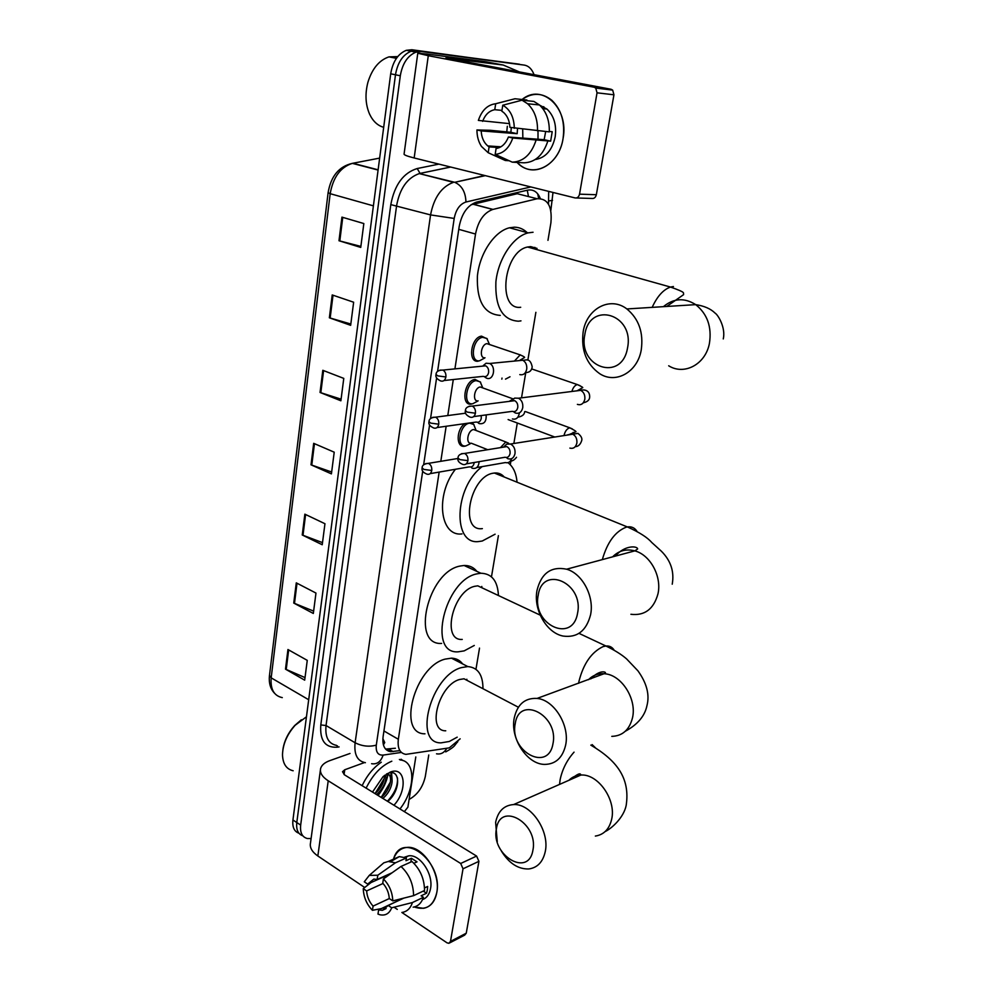 <?xml version="1.0" encoding="UTF-8"?>
<svg xmlns="http://www.w3.org/2000/svg" width="993" height="993" viewBox="0 0 993 993"><rect width="100%" height="100%" fill="white"/><g stroke="black" fill="none" stroke-linecap="round" stroke-linejoin="round"><path stroke-width="1.49" d="M465.878 445.931L464.525 446.242C455.961 447.843 456.085 429.547 464.786 423.651M466.735 402.289L471.414 404.077C460.578 406.112 464.24 380.518 475.026 379.438L480.649 382.28M473.661 359.404L478.167 361.191C467.492 362.892 470.794 337.471 481.493 336.13L487.327 338.923M439.154 472.085L398.342 739.276C397.349 748.312 399.869 753.352 405.914 754.37L449.295 747.866L460.144 738.817M530.56 246.624L531.019 247.977M495.917 472.966L496.066 473.711M382.876 738.705L384.75 742.541L383.397 744.849M527.246 196.254L517.229 193.709L471.005 204.781M547.962 240.343L550.892 222.879C552.381 206.383 547.776 198.339 537.101 198.749L492.764 209.461C483.926 212.701 478.179 220.893 475.523 234.038L454.918 368.875M453.292 379.537L447.793 415.558M446.155 426.258L440.805 461.311M475.957 669.294L479.52 648.094M491.473 576.834L498.399 535.637M510.303 464.724L510.911 461.025M513.865 443.474L517.303 423.006M521.524 397.833L525.756 372.648M527.854 360.111L535.872 312.323M472.035 422.633L474.083 424.855M462.453 446.08L463.669 446.267M382.814 798.397C392.607 790.763 395.276 774.85 387.928 774.714C386.488 782.112 383.186 789.025 378.035 795.455C383.186 789.025 386.488 782.112 387.928 774.714L384.639 775.322M311.094 838.539L307.42 838.539C302.182 837.186 299.923 832.705 300.668 825.096L400.303 75.766C402.438 63.49 407.664 55.62 415.968 52.145L421.553 51.574L524.205 65.091C528.648 65.836 531.925 69.026 534.06 74.686M428.765 754.99L425.327 776.389C422.906 787.139 417.507 794.822 409.104 799.427M302.815 835.796C298.074 834.12 296.075 829.701 296.795 822.527L395.487 74.785C397.597 62.534 402.81 54.689 411.127 51.226L416.712 50.655L519.463 64.21L416.712 50.655L411.127 51.226C402.81 54.689 397.597 62.534 395.487 74.785L296.795 822.527C296.075 829.701 298.074 834.12 302.815 835.796M422.708 471.141L383.099 736.62C382.144 745.594 384.701 750.609 390.745 751.676L399.546 750.671M540.291 198.488C537.585 191.885 533.328 189.117 527.531 190.159L476.379 202.138C467.517 205.352 461.782 213.483 459.188 226.553L437.565 371.469M436.61 377.899L430.54 418.624M429.584 424.979L423.639 464.848M395.4 748.25L385.582 749.082M298.967 833.239C294.226 831.551 292.215 827.132 292.935 819.982L390.696 73.805C392.794 61.591 397.994 53.759 406.298 50.32L411.896 49.749L524.205 65.091M332.221 294.946L353.645 302.22L350.653 325.332L329.366 317.797L332.221 294.946M341.94 217.132L363.835 223.549L360.744 247.418L338.985 240.74L341.94 217.132M304.851 514.163L324.959 523.721L322.228 544.747L302.244 534.991L304.851 514.163M296.274 582.854L315.973 593.069L313.329 613.463L293.742 603.061L296.274 582.854M287.945 649.521L307.259 660.357L304.69 680.155L285.488 669.145L287.945 649.521M322.812 370.302L343.777 378.395L340.884 400.787L320.044 392.458L322.812 370.302M313.689 443.337L334.219 452.187L331.414 473.884L311.008 464.811L313.689 443.337M331.65 472.01L311.008 464.811M341.083 399.174L320.044 392.458M305.025 677.586L285.488 669.145M313.639 611.117L293.742 603.061M322.502 542.625L302.244 534.991M360.881 246.401L338.985 240.74M350.827 324.016L329.366 317.797M436.796 892.508C433.519 906.075 425.985 910.891 414.168 906.969L423.49 908.322C430.565 906.944 435.008 901.669 436.796 892.508C443.188 860.943 401.52 829.912 393.501 859.168C396.021 852.093 400.44 848.183 406.758 847.451C422.298 845.105 440.88 872.599 436.796 892.508M415.794 756.964L407.887 807.185L404.337 811.641M350.008 753.464L329.825 760.626C324.649 762.512 321.583 765.156 320.602 768.545C319.696 772.802 322.228 776.886 328.224 780.783L460.69 863.476L476.59 856.078L344.459 774.813L342.511 771.71L344.757 769.761L364.481 762.562M320.391 770.121L310.499 842.933C309.543 847.525 312.001 851.882 317.847 855.991L364.716 887.494M394.047 907.205L397.274 909.389M401.867 912.468L447.036 942.841L448.91 943.313L450.487 941.401L466.251 933.209L464.674 935.121L449.767 942.866M476.59 856.078L478.924 861.328L463.023 868.801L450.487 941.401M463.023 868.801L460.69 863.476M478.924 861.328L466.251 933.209M403.803 898.119L388.213 905.467L382.355 910.333L378.631 909.886L403.394 898.218M401.011 866.455C409.228 874.237 413.423 883.969 413.584 895.661L424.532 890.485C424.396 878.879 420.213 869.223 412.008 861.527L401.011 866.455L383.41 878.929L382.752 883.199C386.674 887.481 388.846 892.595 389.293 898.553L373.07 906.112C369.222 901.843 367.075 896.778 366.64 890.932L383.025 883.485M424.52 887.916L427.648 886.439L427.338 890.001L426.531 893.228L421.119 895.798L423.415 897.312C421.466 903.034 418.041 906.324 413.138 907.168M404.511 857.195L408.682 855.842C419.977 854.042 433.507 874.001 430.565 888.474C429.472 894.308 426.804 898.02 422.534 899.571M413.87 863.265L417.01 861.85L411.412 858.287L405.976 860.708L406.41 857.94L395.4 862.83L377.799 875.23L377.141 879.488L392.086 872.773M399.745 899.943L400.874 898.851M390.832 861.527L399.273 856.624L406.41 857.94M380.071 866.045L383.807 862.818L388.251 861.477L395.4 862.83M370.972 882.591L363.252 888.648L366.64 890.932M373.07 906.112L372.437 910.308L381.374 908.595M372.437 910.308C366.665 904.35 363.612 897.126 363.252 888.648M390.845 873.654L367.671 884.08L364.282 881.809L369.259 875.404L377.799 875.23M383.41 878.929C389.306 884.912 392.434 892.223 392.781 900.887L389.293 898.553M413.584 895.661L392.781 900.887M367.671 884.08L373.827 879.078L377.141 879.488M388.213 905.467L391.689 907.801L412.467 902.525L423.415 897.312M412.467 902.525C410.519 908.297 407.105 911.586 402.202 912.418M391.689 907.801C389.393 913.548 385.495 915.869 379.996 914.776L377.985 914.094L378.631 909.886M423.254 891.093L426.531 893.228M411.412 858.287L410.817 862.061M399.385 759.459L400.253 759.968C415.918 761.023 415.459 789.522 399.968 808.947M401.06 759.211L402.897 760.564M381.262 797.441C390.77 790.018 393.675 774.59 386.811 773.832M375.081 793.643C381.262 788.008 384.378 781.963 384.428 775.496M376.62 794.586C383.484 788.132 386.538 781.59 385.768 774.962M372.499 792.054L383.099 776.588L390.15 772.169C405.417 765.665 407.937 790.143 393.948 805.236M387.791 801.463C401.309 789.994 400.452 767.961 387.853 773.448L386.438 774.068M366.119 788.132C372.797 774.565 381.362 765.591 391.813 761.197M362.135 785.674C366.976 775.508 373.356 767.688 381.287 762.214M293.158 770.767C286.394 769.178 282.844 763.878 282.496 754.866C282.794 744.34 287.002 734.472 295.132 725.287L306.452 716.797M282.893 749.653C284.234 740.815 288.169 732.784 294.698 725.523L301.363 719.776M392.012 778.735L391.577 772.79M375.056 793.618L384.254 778.413M381.213 797.404L390.51 781.888M391.341 776.923L390.944 772.79M387.407 801.227C394.606 793.519 397.957 785.748 397.473 777.916M532.881 850.356C538.789 823.259 500.174 801.066 496.438 828.708C490.629 854.861 528.388 878.035 532.881 850.356M497.27 841.816L495.619 822.341C498.002 811.182 504.01 805.261 513.629 804.566C530.957 803.312 549.923 831.178 545.244 851.659C542.91 861.961 537.449 867.733 528.835 868.949C518.185 869.285 509.049 863.351 501.44 851.162M471.501 682.7L464.016 678.79L459.474 679.522C438.732 685.046 426.518 731.307 445.745 730.798M457.19 737.166L449.27 741.486L440.991 742.863C412.865 743.546 431.012 675.389 461.435 667.606L467.802 666.576C477.894 667.47 482.958 674.855 482.97 688.708M424.979 733.815C396.716 734.274 414.553 666.651 445.075 659.129L451.467 658.16C456.147 658.309 459.871 660.233 462.639 663.92M466.859 679.262L466.847 680.267M552.964 743.732C559.158 715.196 519.165 694.69 515.243 723.636C509.148 751.155 548.235 772.777 552.964 743.732M514.25 717.939C517.365 704.31 524.962 697.806 537.064 698.427C554.094 699.792 570.007 725.511 565.625 745.16C562.597 757.808 555.621 764.213 544.698 764.411C526.948 764.411 509.992 738.159 514.25 717.939M486.359 589.867L477.794 585.833L474.803 586.292C452.858 590.698 441.153 641.118 462.241 639.418M474.282 645.462L464.178 650.874L458.108 651.83C427.263 654.263 444.641 580.011 476.851 573.867L480.897 573.246C491.858 573.582 497.704 581.017 498.436 595.539M441.637 643.427C410.668 645.624 427.685 571.956 460.007 566.06L464.079 565.476C469.379 565.352 473.649 567.313 476.876 571.385M481.791 586.441L481.841 587.744M577.554 613.24C584.095 582.891 542.389 564.583 538.231 595.167C531.776 624.411 572.514 643.985 577.554 613.24M537.027 590.339C541.346 573.147 551.202 566.097 566.606 569.2C582.357 573.544 594.522 596.47 590.562 614.828C586.354 630.89 577.206 637.965 563.13 636.066C546.448 632.951 533.154 609.417 537.027 590.339M504.245 477.025C501.688 473.996 498.399 472.656 494.402 473.028L493.422 473.177C469.937 476.044 459.076 532.012 482.362 528.624M507.932 462.676C513.232 466.636 516.261 473.14 517.043 482.213M495.097 534.197L482.25 541.011L479.011 541.495C452.324 545.604 454.074 487.253 482.226 466.598M499.702 473.673L499.864 475.25M461.993 533.911C439.936 536.878 434.984 495.097 455.427 469.267M627.502 348.096C634.812 313.912 589.532 300.581 584.84 334.604C577.665 367.497 621.804 382.454 627.502 348.096M583.176 331.736C586.602 308.724 610.087 295.877 626.881 308.947C638.884 318.939 643.663 332.643 641.23 350.045C637.444 372.338 615.672 384.217 599.698 373.691C586.429 364.183 580.917 350.194 583.176 331.736M537.027 248.399L530.684 246.624L527.606 247.021C503.352 251.452 497.034 310.536 520.704 307.271M529.914 246.649L530.312 247.778M520.977 320.863L518.42 321.211C502.495 320.131 494.986 307.023 495.892 281.9C498.138 259.049 513.108 236.471 528.152 232.871L533.055 232.25M500.249 315.389C484.249 314.235 476.628 301.202 477.385 276.277C479.507 253.625 494.39 231.295 509.483 227.782L514.411 227.186C519.252 227.26 523.485 229.06 527.109 232.585M534.867 247.344L535.289 249.169M507.138 458.332L508.006 458.741C511.569 459.66 513.902 457.959 515.007 453.64C515.404 449.072 513.902 445.857 510.489 444.02L506.666 444.132L504.233 446.589M466.288 463.855L504.99 457.264C507.572 457.922 509.26 456.693 510.054 453.578C510.34 450.251 509.248 447.93 506.778 446.602L503.29 447.16M509.992 376.781L505.499 379.127M514.175 412.306L515.578 413.063C519.227 413.932 521.61 412.145 522.74 407.713C523.162 403.295 521.759 400.129 518.532 398.218L514.647 398.106L511.966 400.576M512.587 411.437C515.218 412.058 516.943 410.767 517.763 407.564C518.061 404.362 517.043 402.066 514.709 400.675L510.998 401.16M487.712 449.692L471.315 443.226C465.27 444.305 467.629 430.093 473.611 429.547L476.268 430.54M471.799 468.001L472.482 468.299C476.441 469.019 478.651 466.809 479.123 461.671M469.329 423.018L473.723 424.47L475.883 429.882M470.136 443.859L465.829 445.944C455.75 447.694 459.672 424.023 469.652 423.167M430.155 473.636L469.379 466.859C471.812 467.43 473.388 466.214 474.095 463.234L474.182 462.515M478.154 400.887C472.06 402.004 474.195 387.58 480.227 386.985L482.685 387.704L480.227 381.846L482.586 387.469M478.365 423.117L479.383 423.639C484.261 424.284 486.508 421.367 486.148 414.9M477.372 401.296L472.718 403.754C462.552 405.653 466.002 381.647 476.106 380.629L480.227 381.846M476.355 422.087C478.874 422.708 480.525 421.454 481.282 418.326L481.183 415.57M484.994 357.778C478.998 358.709 480.922 344.385 486.918 343.64L489.425 344.484M485.08 377.315L486.644 378.196C493.571 381.101 496.55 366.479 489.611 363.488L486.061 363.239L483.293 365.561M484.51 358.125L479.482 360.819C469.478 362.408 472.594 338.563 482.61 337.322L486.831 338.427L489.4 344.261M483.603 376.496C486.16 377.055 487.836 375.739 488.606 372.549C488.904 369.433 487.935 367.187 485.726 365.834L482.213 366.181M563.068 138.499C559.171 165.831 532.012 179.199 517.08 162.43L519.984 165.012C535.364 177.97 559.394 163.833 563.068 138.499C569.188 108.014 541.893 82.767 522.07 99.499C532.36 92.349 542.315 92.647 551.947 100.392C561.467 109.776 565.166 122.474 563.068 138.499M485.068 61.64L427.127 54.081L417.78 53.212L428.281 55.707L594.149 87.223L611.08 89.271L445.919 57.991L503.228 65.041L485.068 61.64M417.768 53.324L404.101 153.903C403.592 154.796 406.944 156.149 414.168 157.974L575.121 197.942C577.355 198.203 578.832 196.949 579.54 194.169L596.346 194.715C595.626 197.458 594.162 198.699 591.94 198.451L576.337 197.979M611.08 89.271L612.669 90.115L613.947 94.794L597.041 92.821L579.54 194.169M597.041 92.821L595.75 88.067L594.149 87.223M613.947 94.794L596.346 194.715M542.029 107.616L543.469 106.648L542.029 107.616M519.364 71.906L503.228 65.041M538.007 139.243L538.007 130.952M545.678 131.572L544.139 139.703L508.391 137.022C505.71 143.799 501.602 147.622 496.09 148.503L495.184 154.374C503.29 153.63 509.161 148.18 512.785 138.015L550.656 141.155L552.22 131.709L549.315 131.473M499.479 147.572L489.09 146.877L487.749 145.921C483.728 142.446 481.543 137.444 481.183 130.902L517.167 133.707L517.514 128.668M522.852 138.101L522.69 129.4M539.758 105.233L546.982 109.069C553.982 115.846 556.713 125.081 555.199 136.773C552.22 150.266 545.554 157.862 535.202 159.538M542.501 108.212L544.003 106.934M511.296 127.65L510.874 132.305L490.331 130.294L476.938 129.946L481.183 130.902M526.762 100.69L526.873 100.008L514.982 98.754L495.681 103.744L494.775 109.702L501.961 110.384M533.911 101.435L539.447 104.96C546.287 111.427 549.563 120.401 549.303 131.87L509.906 127.34C509.583 120.997 507.51 116.069 503.712 112.557L501.837 111.191L502.768 105.221L522.045 100.194L533.911 101.435M489.09 146.877L488.196 152.736L505.325 160.506L509.099 160.717M493.26 147.15L492.9 146.269M522.045 100.194L527.606 103.756C534.47 110.285 537.772 119.334 537.511 130.902M488.196 152.736L481.456 146.43C478.452 141.763 476.95 136.277 476.938 129.946M509.521 123.641L478.365 120.414C481.791 110.322 487.563 104.774 495.681 103.744M502.768 105.221C510.179 109.491 514.039 117.199 514.312 128.308M482.623 121.357C485.205 114.617 489.251 110.732 494.775 109.702M506.765 131.982L507.324 126.272M547.739 141.366C543.034 155.206 535.14 162.356 524.068 162.815L512.264 162.157L495.184 154.374M535.959 140.497C531.267 154.461 523.361 161.685 512.264 162.157M508.391 137.022L512.785 138.015M544.139 139.703L550.656 141.155M510.874 132.305L517.167 133.707M383.683 127.315C377.675 125.652 372.983 121.27 369.595 114.158C365.449 104.55 364.903 93.888 367.944 82.183C372.164 68.654 379.165 60.213 388.958 56.874L397.734 56.589M392.496 57.569L394.742 57.681M527.271 190.222L528.487 196.577M502.011 378.085L501.825 379.165M383.943 730.972L398.342 739.276M458.778 229.333L475.523 234.038M472.978 204.111L492.987 209.411M517.229 193.709L537.101 198.749M539.77 197.235L538.429 196.899M339.097 746.91L336.826 747.22C325.059 747.729 319.721 740.306 320.801 724.94L390.808 204.62C394.544 184.847 403.344 172.819 417.197 168.537L438.918 164.118M300.668 825.096L292.935 819.982M421.553 51.574L411.896 49.749M400.303 75.766L390.696 73.805M365.399 762.698C357.356 761.197 353.93 754.543 355.109 742.764L326.039 725.523C324.959 737.166 328.484 743.794 336.577 745.395M530.821 186.945L465.953 202.013C459.883 204.074 455.961 209.548 454.198 218.435L376.297 745.122C369.16 747.059 362.097 746.264 355.109 742.764L430.565 214.91C433.916 197.557 441.537 186.709 453.429 182.34L419.269 173.589C407.366 177.809 399.807 188.447 396.629 205.501L326.039 725.523L320.801 724.94M485.316 175.649L454.744 182.302L484.758 175.5M450.723 167.047L420.064 173.403L417.197 168.537M454.198 218.435L430.565 214.91L390.808 204.62M376.297 745.122C375.689 752.036 377.948 755.363 383.099 755.102L401.371 752.421M548.508 204.198L548.682 191.388M337.459 745.917L336.826 747.22M450.586 167.023L419.269 173.589L454.744 182.302C461.857 185.48 465.593 192.059 465.953 202.013M383.099 755.102C380.878 761.705 377.042 764.573 371.593 763.704M552.53 200.313L549.055 200.909M446.639 748.561C444.132 752.831 440.755 754.581 436.523 753.811M388.722 751.229L389.74 751.08M388.983 749.169L393.141 751.602M349.3 164.329L352.354 163.361C339.01 166.414 330.93 176.171 328.112 192.654L330.185 193.685L271.176 677.847L269.488 675.401L328.1 192.741M378.085 170.064L352.354 163.361C340.462 167.196 333.077 177.313 330.185 193.685L373.393 205.849M308.686 699.742L271.176 677.847C270.307 689.266 274.018 695.857 282.285 697.62M379.649 158.11L352.9 163.249L378.11 169.815M314.458 443.672L311.777 465.121M305.596 514.523L303.002 535.314M297.006 583.239L294.487 603.409M288.665 649.931L286.22 669.505M323.594 370.612L320.826 392.731M333.015 295.219L330.16 318.058M342.759 217.38L339.805 240.976M328.224 780.783L317.847 855.991M344.757 769.761L344.075 774.552M595.353 836.069C603.856 834.741 609.292 829.155 611.651 819.299C616.43 799.75 597.972 773.572 580.868 775.049C576.151 775.248 572.154 777.01 568.865 780.324M574.053 752.135C567.015 760.042 562.373 769.165 560.164 779.48L559.531 784.42M595.316 747.679L592.113 744.589M611.787 736.359C622.537 736.012 629.45 729.805 632.516 717.753C636.972 699.047 621.544 674.855 604.787 673.788C598.357 673.204 592.933 675.178 588.501 679.708M614.146 650.167C612.234 647.088 609.479 645.698 605.904 645.996L603.036 646.629C591.48 652.165 583.462 663.696 578.993 681.21L578.634 683.296M630.903 614.282C644.705 615.908 653.729 609.094 657.974 593.851C661.983 576.424 650.241 554.839 634.812 550.879C626.161 548.645 618.763 550.631 612.631 556.837M637.022 531.379C634.726 527.792 631.498 526.315 627.34 526.923L626.397 527.122C615.362 531.317 607.331 542.141 602.329 559.605M668.686 365.784C684.251 375.639 705.589 364.344 709.436 343.317C711.931 326.92 707.364 314.024 695.733 304.64C684.425 297.528 673.651 298.198 663.398 306.663M673.44 286.53L670.486 287.051C663.324 289.571 657.217 296.336 652.165 307.371M457.947 458.17C457.376 460.752 459.002 462.837 462.825 464.439C465.432 465.146 467.132 463.88 467.914 460.653C468.187 457.239 467.07 454.831 464.575 453.453L461.497 453.702M467.914 460.653L459.796 459.585L457.972 457.934C458.096 455.191 460.305 453.702 464.575 453.453L506.778 446.602M569.895 448.104C573.408 448.96 575.729 447.322 576.834 443.201L576.908 442.754C577.132 438.571 575.655 435.666 572.452 434.053L567.686 434.81M573.135 432.377L572.973 433.953M564.036 435.406C565.079 431.185 566.966 428.653 569.721 427.809L572.253 428.864M525.371 411.549L569.759 427.797C575.046 430.503 576.983 431.856 575.518 431.868L569.026 434.599M465.345 410.804C464.749 413.225 466.3 415.322 469.999 417.097C472.755 417.954 474.567 416.663 475.436 413.212C475.721 409.91 474.691 407.54 472.32 406.1L469.044 406.261M475.436 413.212L467.244 412.107L465.382 410.581C465.593 407.626 467.902 406.125 472.32 406.1L514.709 400.675M577.38 404.387C581.091 405.454 583.561 403.779 584.79 399.385L584.852 398.925C585.113 394.891 583.723 392.036 580.706 390.348L575.642 390.994M571.894 391.465C573.011 387.63 574.81 385.334 577.305 384.564L579.949 385.632M580.868 388.573L580.806 390.348M422.099 468.051C421.479 470.57 423.13 472.618 427.04 474.182C429.485 474.778 431.061 473.537 431.769 470.459C432.005 467.045 430.888 464.674 428.417 463.359L425.625 463.619M431.769 470.459L423.825 469.416L422.124 467.815C422.087 465.307 424.185 463.818 428.417 463.359L457.922 458.481M476.764 467.554L505.363 462.564C508.304 463.297 510.402 461.993 511.643 458.654M500.472 447.62L505.797 441.984L508.615 443.213M428.976 421.839C428.318 424.185 429.907 426.245 433.718 428.008C436.299 428.753 437.987 427.474 438.757 424.197C439.018 420.883 437.975 418.537 435.617 417.172L432.638 417.345M438.757 424.197L430.739 423.117L429.001 421.64C429.013 418.934 431.223 417.445 435.617 417.172L465.605 413.2M512.4 418.959C516.05 419.791 518.346 417.941 519.277 413.436L519.327 412.889M509.198 401.383L513.542 398.752M436.001 374.709C435.319 376.918 436.833 378.991 440.52 380.902C443.25 381.796 445.038 380.493 445.894 376.992C446.167 373.778 445.187 371.469 442.952 370.066L439.8 370.153M445.894 376.992L437.789 375.875L436.014 374.522C436.113 371.618 438.422 370.128 442.952 370.066L485.726 365.834M519.798 374.609C523.485 375.366 525.818 373.43 526.774 368.825C526.998 364.816 525.669 361.961 522.79 360.248L517.949 360.72M514.734 360.744L520.282 354.762M428.281 55.707L414.168 157.974M464.525 446.242L459.958 444.417M537.709 193.858L538.678 198.488M472.767 204.161L492.764 209.461M445.72 751.9C456.085 746.028 453.851 745.755 457.823 741.659M415.968 52.145L406.298 50.32M553.002 192.456L550.83 210.491M386.587 749.243L390.745 751.676M274.627 693.35C270.431 688.968 268.706 683.085 269.451 675.699M382.355 910.333L386.103 908.558M405.107 857.431L408.682 855.842M388.251 861.477L399.273 856.624M369.259 875.404L383.807 862.818M387.928 774.714L386.637 773.944M590.823 745.122C616.529 760.29 630.344 777.941 626.173 805.46C623.641 817.773 611.564 828.559 605.097 831.613M570.925 779.418C577.256 774.006 580.57 772.554 580.868 775.049L513.629 804.566M464.016 678.79L518.371 707.227M467.802 666.576L451.467 658.16M578.993 633.36L605.904 645.996C614.555 650.142 621.444 654.437 626.558 658.88L637.928 670.821C646.815 683.209 649.807 694.839 646.927 705.75C644.767 716.077 637.568 724.58 625.305 731.258M590.847 678.864C599.971 668.947 607.195 672.087 605.159 673.328L537.064 698.427M477.794 585.833L540.204 615.139M480.897 573.246L464.079 565.476M615.312 556.117C624.932 544.723 637.643 545.976 637.63 548.98L634.812 550.879L566.606 569.2M494.402 473.028L627.34 526.923C639.256 532.236 647.374 537.412 651.706 542.439L661.363 551.202C670.834 560.685 674.446 571.683 672.224 584.207M723.276 338.936C725.821 327.889 718.262 315.029 715.047 313.08C710.678 308.761 704.236 305.943 695.733 304.64L626.881 308.947M528.152 232.871L509.483 227.782M527.606 247.021L670.486 287.051C687.082 292.898 682.799 292.687 683.618 294.636L666.75 306.452M575.245 446.664C578.274 446.577 580.433 444.516 581.737 440.482C582.345 438.273 581.079 435.915 577.951 433.382L510.489 444.02M504.022 446.676L506.666 444.132M508.118 419.567L554.528 436.932M518.532 398.218L580.706 390.348C583.077 389.492 589.854 389.417 589.668 396.977C589.631 399.918 587.496 401.867 583.263 402.823M511.904 400.601L514.647 398.106M577.032 390.82L582.432 387.804C583.586 387.692 581.873 386.625 577.305 384.564L531.689 368.924M473.686 416.588L512.351 411.338M510.303 461.162C512.487 461.112 514.56 459.821 516.509 457.289M473.661 429.535L505.859 441.984M476.057 430.317L473.723 424.47M524.664 411.636C524.515 414.54 522.244 416.39 517.862 417.197M513.282 398.963L480.227 386.985M476.106 380.629L473.723 379.773M437.032 427.549L476.255 422.037M489.611 363.488L522.79 360.248C525.148 360.807 530.039 356.686 532.211 366.876C531.627 370.761 529.356 372.66 525.409 372.561M489.425 344.298L486.831 338.427M483.181 365.647L486.061 363.239M519.898 360.248L524.391 357.604C525.247 357.343 523.77 356.413 519.96 354.799L486.918 343.64M482.61 337.322L480.19 336.503M444.032 380.53L483.256 376.347M612.669 90.115L595.75 88.067M487.749 145.921L500.931 146.803M542.848 108.659L546.982 109.069M527.606 103.756L539.447 104.96M396.418 58.326L388.958 56.874"/></g></svg>
